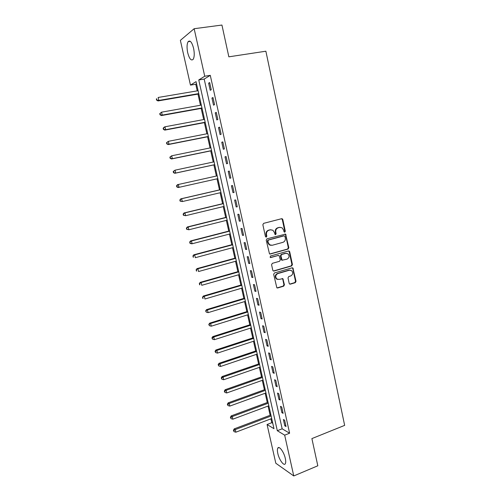 <?xml version="1.0" encoding="UTF-8"?>
<svg xmlns="http://www.w3.org/2000/svg" width="501" height="501" viewBox="0 0 501 501"><rect width="100%" height="100%" fill="white"/><g stroke="black" fill="none" stroke-linecap="round" stroke-linejoin="round"><path stroke-width="0.75" d="M284.781 232.157L285.301 231.211L282.808 219.557L282.307 218.824L281.587 218.712L263.626 223.352L262.856 224.724L265.424 236.51L266.3 237.092L266.833 236.134L266.501 234.612C266.231 232.414 267.046 230.948 268.943 230.222L270.446 229.827L272.888 230.235L274.404 232.514L275.055 234.524L275.594 234.612L276.12 233.654L275.794 232.145C275.525 229.959 276.333 228.5 278.212 227.786L279.696 227.391L282.057 227.773L283.604 230.072L283.923 231.575L284.781 232.157M284.361 232.126L284.793 231.211L282.301 219.576L281.518 218.73M265.881 237.067L266.35 236.128L266.018 234.612L266.501 234.612M275.174 234.587L275.625 233.654L275.3 232.145L275.794 232.145M277.798 453.405C277.253 450.875 277.26 449.109 277.823 448.094C279.132 445.445 283.992 452.077 285.313 458.465C285.852 460.989 285.846 462.749 285.288 463.751C283.917 466.406 279.088 459.655 277.798 453.405M187.712 52.78C186.71 47.72 186.848 44.013 188.132 41.664C190.092 39.93 191.908 42.134 193.586 48.278C194.576 53.363 194.438 57.058 193.161 59.35C191.188 61.072 189.365 58.88 187.712 52.78M289.19 283.366L289.584 284.004L290.392 284.148L295.289 282.677L296.022 281.311L292.885 267.947L292.108 267.816L274.429 272.957L273.671 274.335L276.853 287.806L277.698 287.969L283.704 286.159L284.449 284.787L282.865 278.681L279.07 279.408L276.846 278.994C275.13 276.809 275.45 275.005 277.805 273.596L289.44 270.202L291.544 270.565C293.317 272.726 293.029 274.529 290.68 275.976L288.758 276.546L288.012 277.917L289.19 283.366M194.15 28.714L221.937 25.05L228.844 56.826L265.874 51.208L344.657 425.368L311.891 438.594L317.809 465.786L293.761 475.95L275.813 463.243L267.071 424.51L273.978 428.687L196.054 81.632L190.468 85.107L180.373 40.362L194.15 28.714L204.734 76.233L198.753 79.96L277.303 430.703L284.674 435.162L293.761 475.95M210.282 75.344L204.189 79.07L282.157 428.812L289.609 433.215L210.282 75.344L204.734 76.233M289.609 433.215L284.674 435.162M288.088 249.066L288.833 247.707L285.608 234.136L266.989 238.808L266.225 240.186L269.494 253.869L270.302 254.02L288.088 249.066L287.58 249.041L288.319 247.688L285.57 234.844L284.85 234.017M289.703 251.784L292.44 264.566L291.701 265.925L274.009 271.047L273.183 270.891L272.782 270.239L271.573 264.716L272.331 263.338L279.571 261.278L280.322 259.906L279.101 255.579L278.312 255.441L270.759 257.558L270.189 257.458L270.421 256.024L288.495 250.97L289.259 251.095L289.703 251.784L289.19 251.752L291.926 264.515L292.44 264.566M208.629 83.147L210.22 90.312L211.253 89.735L209.656 82.546L208.629 83.147L209.744 82.966M211.942 98.046L213.526 105.166L214.566 104.653L212.975 97.507L211.942 98.046L213.05 97.852M215.236 112.857L216.808 119.939L217.86 119.489L216.282 112.381L215.236 112.857L216.338 112.656M218.511 127.592L220.077 134.637L221.135 134.249L219.563 127.173L218.511 127.592L219.607 127.379M221.768 142.246L223.321 149.254L224.392 148.922L222.832 141.889L221.768 142.246L222.864 142.027M225.005 156.826L226.552 163.789L227.636 163.514L226.083 156.519L225.005 156.826L226.095 156.594M228.231 171.317L229.771 178.25L230.861 178.03L229.314 171.073L228.231 171.317L229.314 171.079M231.431 185.739L232.965 192.635L234.067 192.472L232.527 185.552L231.431 185.739M234.625 200.081L236.146 206.938L237.255 206.832L235.727 199.949L234.625 200.081M237.793 214.347L239.309 221.166L240.424 221.116L238.908 214.271L237.793 214.347M240.943 228.531L242.453 235.32L243.58 235.326L242.071 228.512L240.943 228.531M244.081 242.647L245.584 249.392L246.717 249.454L245.214 242.678L244.081 242.647M247.206 256.687L248.696 263.394L249.842 263.513L248.346 256.775L247.206 256.687M250.306 270.646L251.79 277.322L252.949 277.491L251.458 270.79L250.306 270.646M253.393 284.537L254.871 291.181L256.036 291.4L254.552 284.737L253.393 284.537M256.468 298.358L257.934 304.965L259.105 305.234L257.633 298.602L256.468 298.358M259.524 312.098L260.983 318.674L262.161 318.999L260.695 312.399L259.524 312.098M262.562 325.775L264.014 332.313L265.204 332.689L263.745 326.126L262.562 325.775M265.586 339.377L267.033 345.878L268.229 346.304L266.776 339.778L265.586 339.377M268.592 352.904L270.033 359.374L271.235 359.85L269.795 353.355L268.592 352.904M271.586 366.363L273.014 372.8L274.229 373.326L272.795 366.87L271.586 366.363M274.561 379.758L275.982 386.158L277.203 386.734L275.782 380.309L274.561 379.758M277.523 393.078L278.938 399.447L280.165 400.067L278.75 393.673L277.523 393.078M280.466 406.33L281.875 412.667L283.115 413.338L281.7 406.975L280.466 406.33M283.397 419.512L284.8 425.819L286.046 426.539L284.637 420.207L283.397 419.512M196.53 83.761L195.753 84.237L197.237 90.863M197.97 94.107L200.469 105.248M201.183 108.41L203.688 119.551M204.377 122.639L206.882 133.786M207.558 136.792L210.063 147.939M210.721 150.87L213.232 162.023M213.871 164.879L216.376 176.033M217.008 178.826L219.494 189.904M220.133 192.753L222.594 203.713M223.246 206.6L225.682 217.447M226.339 220.377L228.75 231.111M229.42 234.086L231.806 244.701M232.483 247.726L234.844 258.228M235.533 261.29L237.869 271.68M238.57 274.792L240.875 285.063M241.582 288.219L243.868 298.383M244.588 301.577L246.849 311.635M247.575 314.872L249.811 324.817M250.544 328.099L252.755 337.937M253.5 341.256L255.692 350.988M256.443 354.345L258.604 363.976M259.368 367.371L261.509 376.896M262.28 380.334L264.396 389.753M265.179 393.229L267.271 402.547M268.06 406.06L270.133 415.273M270.935 418.83L271.799 422.694L272.763 423.264M271.799 422.694L267.071 424.51M195.753 84.237L190.468 85.107M204.189 79.07L198.753 79.96M282.157 428.812L277.303 430.703M229.771 178.25L230.855 178.005M232.965 192.635L234.042 192.378M236.146 206.938L237.217 206.675M239.309 221.166L240.38 220.897M242.453 235.32L243.517 235.038M245.584 249.392L246.642 249.11M248.696 263.394L249.749 263.1M251.79 277.322L252.842 277.022M254.871 291.181L255.917 290.868M257.934 304.965L258.973 304.646M260.983 318.674L262.017 318.342M264.014 332.313L265.048 331.975M267.033 345.878L268.054 345.533M270.033 359.374L271.054 359.023M273.014 372.8L274.034 372.443M275.982 386.158L276.997 385.795M278.938 399.447L279.946 399.072M281.875 412.667L282.883 412.285M284.8 425.819L285.802 425.43M280.134 227.31L279.696 227.391M275.3 232.145C275.03 229.959 275.832 228.512 277.711 227.792L279.195 227.404M270.928 229.74L270.446 229.827M266.018 234.612C265.743 232.414 266.557 230.955 268.455 230.228L269.958 229.834M269.751 254.001L287.58 249.041M284.963 236.416L284.111 235.839L268.43 240.06L267.897 241.025L268.248 242.622L269.676 244.826L272.212 245.277L282.908 242.352C284.768 241.62 285.57 240.173 285.301 238L284.963 236.416M271.066 245.358L269.187 244.807L267.759 242.609L267.409 241.012L267.941 240.048L283.604 235.833M273.402 271.016L291.187 265.874L291.926 264.515M278.368 255.429L270.289 257.514M287.017 259.161C289.403 257.696 289.672 255.873 287.825 253.7L285.764 253.349L281.662 254.495L280.917 255.867L282.132 260.188L287.017 259.161M286.315 253.262L285.764 253.349M282.345 260.301L281.199 259.48L280.416 255.829L281.161 254.464L285.257 253.318M289.19 251.752L288.532 250.957M290.117 270.102L289.44 270.202M277.773 279.439L276.352 278.925C274.636 276.74 274.955 274.943 277.31 273.533L288.927 270.145M277.034 287.918L283.197 286.084L283.942 284.706L282.764 279.251L282.176 278.5M289.747 284.105L294.77 282.602L295.509 281.243L292.791 268.561L292.183 267.797M198.095 90.719L158.153 97.47L158.836 100.419L158.028 100.939L198.822 93.956M156.938 99.937L156.669 98.76L156.343 98.973L156.619 100.15L158.836 100.419L198.74 93.599M156.343 98.973L156.669 98.76M158.028 100.939L156.619 100.15M201.321 105.091L161.566 112.168L162.249 115.098L161.422 115.562L202.035 108.254M160.358 114.623L160.082 113.451L159.756 113.639L160.026 114.804L162.249 115.098L201.966 107.959M159.756 113.639L161.566 112.168L160.082 113.451M161.422 115.562L160.026 114.804M204.533 119.395L164.961 126.791L165.637 129.703L164.804 130.11L205.222 122.476M163.752 129.22L163.476 128.056L163.151 128.225L163.42 129.383L165.637 129.703L205.172 122.244M163.151 128.225L164.128 127.204L164.961 126.791L163.476 128.056M164.804 130.11L163.42 129.383M207.727 133.617L168.336 141.332L169.006 144.232L168.167 144.576L208.403 136.623M167.127 143.749L166.858 142.591L166.52 142.729L166.789 143.887L169.006 144.232L208.366 136.454M166.52 142.729L168.336 141.332L166.858 142.591M168.167 144.576L166.789 143.887M210.902 147.77L171.693 155.792L172.363 158.679L171.511 158.967L211.56 150.701M170.484 158.191L170.215 157.038L169.877 157.157L170.146 158.31L172.363 158.679L211.535 150.594M169.877 157.157L171.693 155.792L170.215 157.038M171.511 158.967L170.146 158.31M214.065 161.848L175.031 170.177L175.701 173.045L174.836 173.283L214.704 164.697M173.828 172.563L173.559 171.417L173.214 171.511L173.484 172.657L175.701 173.045L214.697 164.654M173.214 171.511L175.031 170.177L173.559 171.417M174.836 173.283L173.484 172.657M176.884 185.714L176.534 185.79L176.803 186.929L177.147 186.854L176.884 185.714L178.356 184.487L217.209 175.851L177.479 184.681L178.356 184.487L179.02 187.343L217.835 178.644M177.147 186.854L179.02 187.343L178.143 187.518L176.803 186.929M176.534 185.79L177.479 184.681M220.321 189.716L180.773 198.853L181.656 198.722L182.32 201.559L220.96 192.559M220.34 189.779L181.656 198.722L179.84 199.987L180.103 201.12L180.454 201.07L180.191 199.937M180.454 201.07L182.32 201.559L180.103 201.12M179.84 199.987L180.773 198.853M223.421 203.512L184.055 212.956L184.944 212.881L185.602 215.699L224.066 206.399M223.446 203.638L184.944 212.881L183.122 214.115L183.385 215.242L183.742 215.211L183.479 214.084M183.742 215.211L185.602 215.699L183.385 215.242M183.122 214.115L184.055 212.956M226.502 217.24L187.311 226.984L188.213 226.959L188.864 229.771L227.16 220.177M226.546 217.428L188.213 226.959L186.391 228.168L186.654 229.283L187.011 229.276L186.748 228.155M187.011 229.276L188.864 229.771L186.654 229.283M186.391 228.168L187.311 226.984M229.571 230.898L190.555 240.943L191.47 240.968L192.115 243.762L230.235 233.873M229.621 231.143L191.47 240.968L189.641 242.14L190.261 243.273L190.004 242.152M190.261 243.273L192.115 243.762L191.2 243.724L189.898 243.254M189.641 242.14L190.555 240.943M232.621 244.488L193.781 254.821L194.701 254.903L195.346 257.683L233.297 247.507M232.689 244.789L194.701 254.903L192.872 256.042L193.499 257.188L193.242 256.08M193.499 257.188L193.129 257.151M192.872 256.042L193.781 254.821M235.652 258.002L196.987 268.63L197.92 268.761L198.559 271.529L236.34 261.065M235.733 258.359L197.92 268.761L196.091 269.876L196.718 271.035L196.461 269.933M196.718 271.035L196.348 270.978M196.091 269.876L196.987 268.63M238.676 271.448L200.181 282.37L201.12 282.551L201.759 285.301L239.372 274.561M238.77 271.868L201.12 282.551L199.292 283.635L199.918 284.806L199.667 283.71M199.918 284.806L199.542 284.731M199.292 283.635L200.181 282.37M241.676 284.831L203.35 296.035L204.308 296.266L204.94 299.003L242.384 287.981M241.783 285.301L204.308 296.266L202.473 297.318L203.105 298.508L202.855 297.419M203.105 298.508L202.723 298.414M202.473 297.318L203.35 296.035M244.67 298.145L206.512 309.631L207.47 309.912L208.103 312.637L245.384 301.339M244.789 298.671L207.47 309.912L205.642 310.933L206.274 312.142L206.024 311.052M208.103 312.637L206.274 312.142M205.642 310.933L206.512 309.631M247.644 311.39L209.656 323.151L210.627 323.489L211.253 326.195L248.371 314.622M247.77 311.973L210.627 323.489L208.785 324.479L209.424 325.7L209.174 324.617M211.253 326.195L209.424 325.7M208.785 324.479L209.656 323.151M250.6 324.567L212.781 336.603L213.758 336.991L214.384 339.684L251.333 327.842M250.744 325.205L213.758 336.991L212.311 338.112L211.923 337.956L212.562 339.19L212.311 338.112M214.384 339.684L212.562 339.19M211.923 337.956L212.781 336.603M253.544 337.68L215.887 349.992L216.877 350.424L217.503 353.105L254.289 340.993M253.7 338.369L216.877 350.424L215.436 351.533L215.042 351.358L215.68 352.604L215.436 351.533M217.503 353.105L215.68 352.604M215.042 351.358L215.887 349.992M256.474 350.725L218.981 363.306L219.983 363.789L220.603 366.456L257.226 354.082M256.644 351.47L219.983 363.789L218.536 364.891L218.142 364.697L218.787 365.955L218.536 364.891M220.603 366.456L218.787 365.955M218.142 364.697L218.981 363.306M259.386 363.707L222.062 376.552L223.07 377.09L223.684 379.739L260.151 367.101M259.568 364.503L223.07 377.09L221.63 378.18L221.229 377.961L221.874 379.238L221.63 378.18M223.684 379.739L221.874 379.238M221.229 377.961L222.062 376.552M262.286 376.62L225.124 389.734L226.139 390.317L226.753 392.953L263.063 380.059M262.48 377.472L226.139 390.317L224.698 391.394L224.298 391.162L224.949 392.452L224.698 391.394M226.753 392.953L224.949 392.452M224.298 391.162L225.124 389.734M265.173 389.471L228.168 402.848L229.195 403.474L229.802 406.098L265.956 392.947M265.373 390.373L229.195 403.474L227.761 404.545L227.348 404.294L228.005 405.597L227.761 404.545M229.802 406.098L228.005 405.597M227.348 404.294L228.168 402.848M268.048 402.259L231.199 415.893L232.232 416.569L232.84 419.18L268.837 405.772M268.26 403.211L232.232 416.569L230.798 417.634L230.391 417.358L231.042 418.673L230.798 417.634M232.84 419.18L231.042 418.673M230.391 417.358L231.199 415.893M270.903 414.985L234.218 428.875L235.257 429.595L235.858 432.194L271.699 418.535M271.129 415.987L235.257 429.595L233.829 430.647L233.41 430.359L234.067 431.687L233.829 430.647M235.858 432.194L234.067 431.687M233.41 430.359L234.218 428.875M284.793 231.211L285.301 231.211M266.35 236.128L266.833 236.134M275.625 233.654L276.12 233.654M277.711 227.792L278.212 227.786M268.455 230.228L268.943 230.222M282.301 219.576L282.808 219.557M269.814 253.988L270.302 254.02M285.57 234.844L286.077 234.844M288.319 247.688L288.833 247.707M267.941 240.048L268.43 240.06M267.409 241.012L267.897 241.025M267.759 242.609L268.248 242.622M291.187 265.874L291.701 265.925M273.521 270.991L274.009 271.047M277.811 255.41L278.312 255.441M270.308 257.527L270.759 257.558M281.161 254.464L281.662 254.495M280.416 255.829L280.917 255.867M281.199 259.48L281.706 259.518M277.31 273.533L277.805 273.596M282.764 279.251L283.265 279.32M283.942 284.706L284.449 284.787M283.197 286.084L283.704 286.159M277.203 287.887L277.698 287.969M292.791 268.561L293.304 268.611M295.509 281.243L296.022 281.311M294.77 282.602L295.289 282.677M289.879 284.073L290.392 284.148M277.823 448.094L279.051 447.6M188.132 41.664L190.342 41.358M281.806 218.849L282.307 218.824M285.1 234.136L285.608 234.136M269.187 244.807L269.676 244.826M281.631 260.144L282.132 260.188M288.745 251.07L289.259 251.095M276.352 278.925L276.846 278.994M282.364 278.612L282.865 278.681M292.371 267.897L292.885 267.947"/></g></svg>
